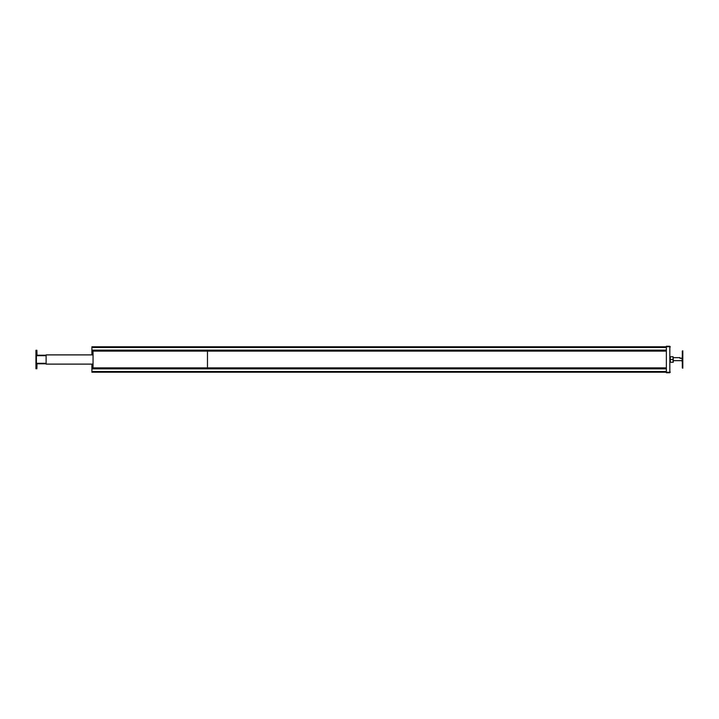 <?xml version="1.0" encoding="UTF-8"?>
<svg xmlns="http://www.w3.org/2000/svg" width="719" height="719" viewBox="0 0 719 719"><rect width="100%" height="100%" fill="white"/><g stroke="black" fill="none" stroke-linecap="round" stroke-linejoin="round"><path stroke-width="1.08" d="M92.958 351.879L92.652 352.301L92.05 350.459M666.36 350.611L91.897 350.611L91.897 354.88M666.36 350.153L91.897 350.153L91.897 350.611M91.897 350.153L91.897 346.783L666.36 346.783M92.994 366.879L92.05 368.541M92.922 366.879L92.499 367.157L92.958 367.121M666.36 368.389L91.897 368.389L91.897 372.217L666.36 372.217M91.897 364.12L91.897 368.389M682.313 367.912L682.313 351.088L682.313 367.912L682.816 368.2L682.816 350.8L682.313 351.088M682.816 368.2L682.816 350.8M673.299 357.649L679.994 357.649L679.994 358.341L681.621 358.341L682.079 357.649L682.079 361.351L681.621 360.659L673.299 360.659M93.048 354.88L46.124 354.88L46.124 364.12L93.048 364.12M36.408 368.748L36.408 350.252L35.95 350.252L35.95 368.748L36.876 368.748L37.011 363.778L46.124 363.778M36.408 350.252L36.876 350.252L37.011 355.222L46.124 355.222M46.124 355.689L37.011 355.689A0.602 0.602 0 0 1 36.408 355.087M46.124 363.311L37.011 363.311A0.602 0.602 0 0 0 36.408 363.913M670.288 356.84L670.288 362.16M673.209 357.505L673.245 362.277L670.521 362.277L670.378 361.495M670.521 356.723L673.065 356.723L673.065 362.277M673.065 359.5L670.521 359.5M669.686 346.261L670.288 346.864L669.686 346.261L666.36 346.261L666.36 346.729L669.686 346.729L666.36 346.729L666.36 372.739L669.686 372.739L670.288 372.136L669.686 372.739M666.36 372.271L669.686 372.271L666.36 372.271M669.829 372.136L669.829 346.864M666.36 351.124L207.476 351.124L207.476 368.389L93.048 368.389M666.36 350.656L207.476 350.656L207.476 368.344L666.36 368.344L93.048 368.344L93.048 350.611M93.048 351.124L207.476 351.124L207.476 350.611L93.048 350.656M93.048 350.692L92.194 350.692M666.36 347.475L91.897 347.475M93.048 368.308L92.194 368.308M666.36 371.525L91.897 371.525M666.36 368.847L91.897 368.847M93.048 354.898L46.124 354.898M93.048 364.102L46.124 364.102M666.36 367.876L93.048 367.876"/></g></svg>
